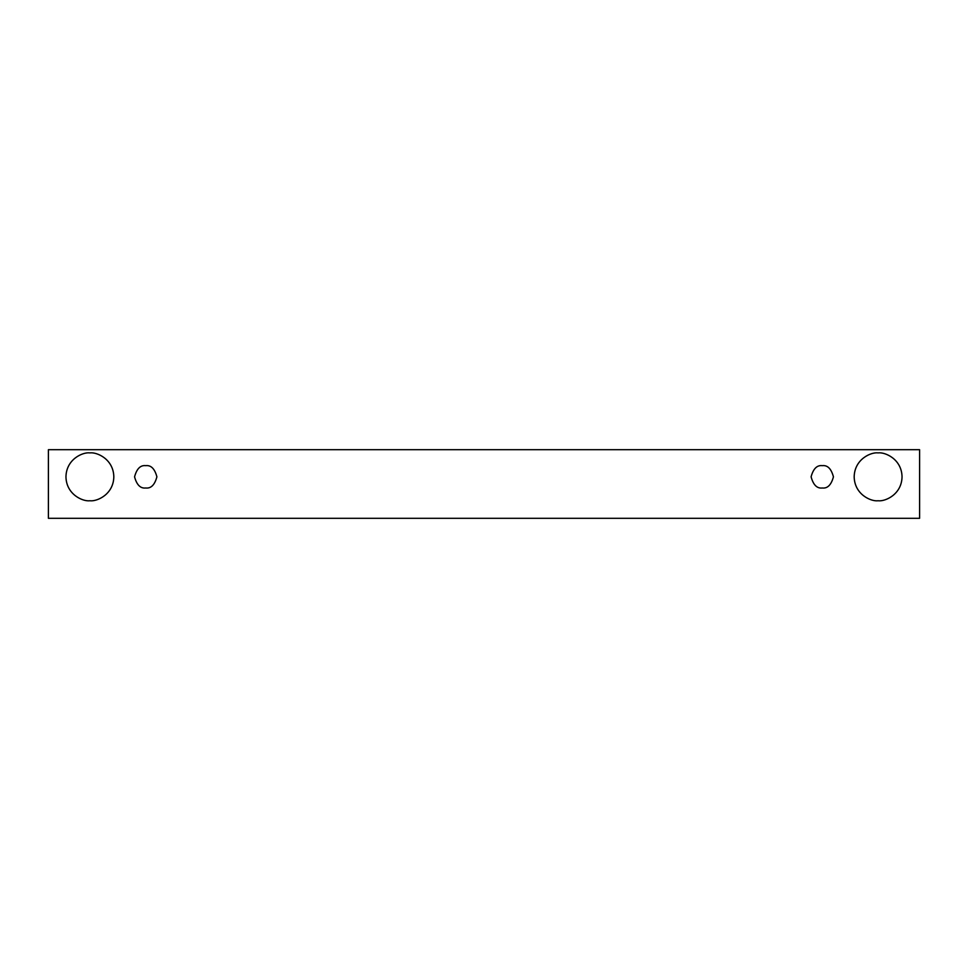 <?xml version="1.0" encoding="UTF-8"?>
<svg xmlns="http://www.w3.org/2000/svg" width="968" height="968" viewBox="0 0 968 968"><rect width="100%" height="100%" fill="white"/><g stroke="black" fill="none" stroke-linecap="round" stroke-linejoin="round"><path stroke-width="1.45" d="M48.4 449.696L919.6 449.696L919.6 518.303L48.4 518.303L48.4 449.696L48.4 518.303L919.6 518.303L919.6 449.696L48.4 449.696M89.891 500.759C82.885 501.714 66.284 494.539 65.957 476.825C66.284 459.11 82.885 451.923 89.891 452.891C96.885 451.923 113.498 459.11 113.825 476.825C113.498 494.539 96.885 501.714 89.891 500.759C96.885 501.714 113.498 494.539 113.825 476.825C113.498 459.11 96.885 451.923 89.891 452.891C82.885 451.923 66.284 459.11 65.957 476.825C66.284 494.539 82.885 501.714 89.891 500.759M878.109 500.759C871.115 501.714 854.502 494.539 854.175 476.825C854.502 459.11 871.115 451.923 878.109 452.891C885.115 451.923 901.716 459.11 902.043 476.825C901.716 494.539 885.115 501.714 878.109 500.759C885.115 501.714 901.716 494.539 902.043 476.825C901.716 459.11 885.115 451.923 878.109 452.891C871.115 451.923 854.502 459.11 854.175 476.825C854.502 494.539 871.115 501.714 878.109 500.759M822.268 487.993C816.992 488.622 813.265 484.895 811.099 476.825C813.265 468.742 816.992 465.015 822.268 465.656C827.543 465.015 831.27 468.742 833.436 476.825C831.27 484.895 827.543 488.622 822.268 487.993C827.543 488.622 831.27 484.895 833.436 476.825C831.27 468.742 827.543 465.015 822.268 465.656C816.992 465.015 813.265 468.742 811.099 476.825C813.265 484.895 816.992 488.622 822.268 487.993M145.732 487.993C140.457 488.622 136.73 484.895 134.564 476.825C136.73 468.742 140.457 465.015 145.732 465.656C151.008 465.015 154.735 468.742 156.901 476.825C154.735 484.895 151.008 488.622 145.732 487.993C151.008 488.622 154.735 484.895 156.901 476.825C154.735 468.742 151.008 465.015 145.732 465.656C140.457 465.015 136.73 468.742 134.564 476.825C136.73 484.895 140.457 488.622 145.732 487.993"/></g></svg>
